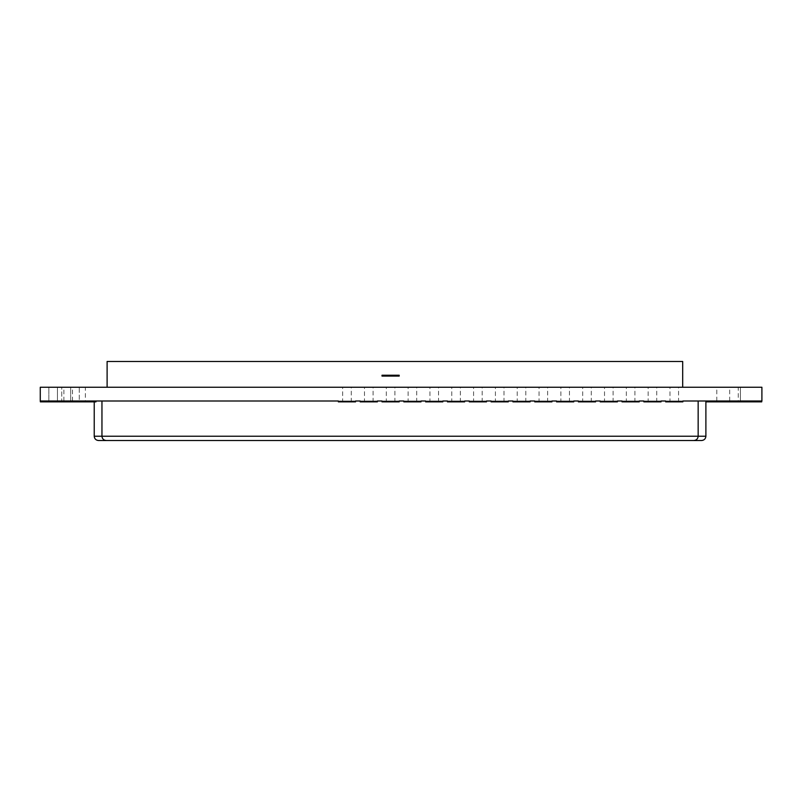 <?xml version="1.0" encoding="UTF-8"?>
<svg xmlns="http://www.w3.org/2000/svg" width="802" height="802" viewBox="0 0 802 802"><rect width="100%" height="100%" fill="white"/><g stroke="black" fill="none" stroke-linecap="round" stroke-linejoin="round"><path stroke-width="0.6" stroke-dasharray="4.01 3.01" d="M40.27 387.256L40.27 401L761.9 401L761.9 387.256L729.68 387.256L761.9 387.256L761.9 401L761.9 387.256L40.27 387.256L61.744 387.256L40.27 387.256L40.27 401L40.27 387.256M44.571 401L44.571 401.862L44.571 401L44.571 401.862L44.571 401L44.571 401.862L44.571 401L44.571 401.862L61.744 401.862L61.744 401L61.744 401.862L61.744 401L44.571 401L61.744 401L44.571 401L61.744 401L44.571 401L61.744 401L44.571 401L61.744 401L61.744 387.256L72.491 387.256L61.744 387.256L61.744 401L83.057 401L61.744 401L72.491 401L61.834 401L61.834 401.862L83.057 401.862L40.361 401.862L61.834 401.862L44.571 401.862L61.744 401.862L61.744 401L61.744 401.862L44.571 401.862L61.744 401.862L61.744 401L61.744 401.862L44.571 401.862L95.939 401.862M738.271 387.256L716.798 387.256L738.271 387.256L738.271 401L727.454 401L738.271 401M656.748 387.256L648.156 387.256L656.748 387.256L656.748 401.862L643.866 401.862L661.048 401.862L661.048 401L643.866 401L643.866 401.862L648.156 401.862L648.156 387.256M678.572 387.256L669.981 387.256L678.572 387.256L678.572 401.862L665.68 401.862L682.863 401.862L682.863 401L665.68 401L665.68 401.862L669.981 401.862L669.981 387.256M634.923 387.256L626.342 387.256L634.923 387.256L634.923 401.862L622.041 401.862L639.224 401.862L639.224 401L622.041 401L622.041 401.862L626.342 401.862L626.342 387.256M613.109 387.256L604.518 387.256L613.109 387.256L613.109 401.862L600.217 401.862L617.4 401.862L617.4 401L600.217 401L600.217 401.862L604.518 401.862L604.518 387.256M460.358 387.256L451.777 387.256L460.358 387.256L460.358 401.862L447.476 401.862L464.659 401.862L464.659 401L447.476 401L447.476 401.862L451.777 401.862L451.777 387.256M482.182 387.256L473.591 387.256L482.182 387.256L482.182 401.862L469.3 401.862L486.483 401.862L486.483 401L469.3 401L469.3 401.862L473.591 401.862L473.591 387.256M504.007 387.256L495.415 387.256L504.007 387.256L504.007 401.862L491.115 401.862L508.298 401.862L508.298 401L491.115 401L491.115 401.862L495.415 401.862L495.415 387.256M569.47 387.256L560.879 387.256L569.47 387.256L569.47 401.862L556.578 401.862L573.761 401.862L573.761 401L556.578 401L556.578 401.862L560.879 401.862L560.879 387.256M547.646 387.256L539.054 387.256L547.646 387.256L547.646 401.862L534.764 401.862L551.936 401.862L551.936 401L534.764 401L534.764 401.862L539.054 401.862L539.054 387.256M525.821 387.256L517.23 387.256L525.821 387.256L525.821 401.862L512.939 401.862L530.122 401.862L530.122 401L512.939 401L512.939 401.862L517.23 401.862L517.23 387.256M591.285 387.256L582.693 387.256L591.285 387.256L591.285 401.862L578.402 401.862L595.585 401.862L595.585 401L578.402 401L578.402 401.862L582.693 401.862L582.693 387.256M416.719 387.256L408.128 387.256L416.719 387.256L416.719 401.862L403.837 401.862L421.02 401.862L421.02 401L403.837 401L403.837 401.862L408.128 401.862L408.128 387.256M438.544 387.256L429.952 387.256L438.544 387.256L438.544 401.862L425.651 401.862L442.834 401.862L442.834 401L425.651 401L425.651 401.862L429.952 401.862L429.952 387.256M394.905 387.256L386.313 387.256L394.905 387.256L394.905 401.862L382.013 401.862L399.195 401.862L399.195 401L382.013 401L382.013 401.862L386.313 401.862L386.313 387.256M79.278 387.256L70.686 387.256L79.278 387.256L70.686 387.256L79.278 387.256L79.278 401L70.686 401L79.278 401L70.686 401L79.278 401L70.686 401L79.278 401L70.686 401L79.278 401L79.278 401.862L70.686 401.862L79.278 401.862L70.686 401.862L79.278 401.862L79.278 387.256M85.373 387.256L63.899 387.256L85.373 387.256L85.373 401L74.546 401L85.373 401M373.08 387.256L364.489 387.256L373.08 387.256L373.08 401.862L360.198 401.862L377.371 401.862L377.371 401L360.198 401L360.198 401.862L364.489 401.862L364.489 387.256M351.256 387.256L342.665 387.256L351.256 387.256L351.256 401.862L338.374 401.862L355.557 401.862L355.557 401L338.374 401L338.374 401.862L342.665 401.862L342.665 387.256M107.107 387.256L107.107 361.481L682.692 361.481L107.107 361.481L107.107 387.256L682.692 387.256L107.107 387.256L682.692 387.256L107.107 387.256L107.107 361.481L682.692 361.481L682.692 387.256M57.453 387.256L48.862 387.256L57.453 387.256L48.862 387.256L57.453 387.256L48.862 387.256L57.453 387.256L48.862 387.256L57.453 387.256L57.453 401L48.862 401L57.453 401L48.862 401L57.453 401L48.862 401L57.453 401L48.862 401L57.453 401L48.862 401L57.453 401L48.862 401L57.453 401L48.862 401L57.453 401L48.862 401L57.453 401L57.453 401.862L48.862 401.862L57.453 401.862L48.862 401.862L57.453 401.862L48.862 401.862L57.453 401.862L48.862 401.862L57.453 401.862L57.453 387.256M761.73 401L718.772 401L761.73 401L761.73 401.862L761.73 401L761.73 401.862L705.89 401.862M40.1 401L61.834 401L61.834 401.862L61.834 401L61.834 401.862L61.834 401L72.32 401L61.834 401L61.834 401.862L40.361 401.862L40.361 401L61.834 401L61.834 401.862L61.834 401L61.744 401.862L44.571 401.862M66.386 401L83.568 401L83.568 401.862L66.386 401.862L83.568 401.862L83.568 401L83.568 401.862L66.386 401.862L83.568 401.862L83.568 401L66.386 401L83.568 401L66.386 401L66.386 401.862L66.386 401M95.939 401L52.982 401L95.939 401M748.837 401L705.89 401L748.837 401M698.161 401L698.161 436.218L698.161 401L101.954 401L101.954 436.218L101.954 401L94.225 401L705.89 401L705.89 436.218L698.161 436.218L698.161 401L705.89 401M740.426 401L729.68 401L740.426 401L740.426 387.256L740.426 401M727.454 401L716.627 401L727.454 401M74.546 401L63.729 401L74.546 401M83.057 401L83.057 401.862M40.361 401L40.361 401.862L40.27 401M101.954 401L101.954 436.218L94.225 436.218L94.225 401.862M740.256 401.862L761.73 401.862L729.509 401.862L740.256 401.862L740.256 401L740.256 401.862M70.686 401L70.686 387.256L70.686 401M48.862 401L48.862 387.256L48.862 401M85.202 401.862L63.729 401.862L85.202 401.862L85.202 401M738.101 401.862L716.627 401.862L738.101 401.862L738.101 401M693.86 440.519C696.467 440.258 697.9 438.824 698.161 436.218C697.9 438.824 696.467 440.258 693.86 440.519L701.59 440.519M98.516 440.519L106.245 440.519C103.648 440.258 102.215 438.824 101.954 436.218L698.161 436.218M106.245 440.519C103.648 440.258 102.215 438.824 101.954 436.218M72.32 401L72.32 401.862M113.553 440.519L680.547 440.519L113.553 440.519M382.013 375.226L382.013 376.088L399.195 376.088L382.013 376.088L399.195 376.088L399.195 375.226L382.013 375.226L399.195 375.226L386.313 375.226L394.905 375.226L394.905 376.088L386.313 376.088L386.313 375.226L382.013 375.226M72.491 401L72.491 387.256M729.68 401L729.68 387.256M716.798 401L716.798 387.256M63.899 401L63.899 387.256M718.772 401L718.772 401.862M729.509 401L729.509 401.862M716.627 401L716.627 401.862M63.729 401L63.729 401.862"/><path stroke-width="1.2" d="M40.27 387.256L40.27 401L338.374 401L338.374 401.862L355.557 401.862L355.557 401L360.198 401L360.198 401.862L377.371 401.862L377.371 401L382.013 401L382.013 401.862L399.195 401.862L399.195 401L403.837 401L403.837 401.862L421.02 401.862L421.02 401L425.651 401L425.651 401.862L442.834 401.862L442.834 401L447.476 401L447.476 401.862L464.659 401.862L464.659 401L469.3 401L469.3 401.862L486.483 401.862L486.483 401L491.115 401L491.115 401.862L508.298 401.862L508.298 401L512.939 401L512.939 401.862L530.122 401.862L530.122 401L534.764 401L534.764 401.862L551.936 401.862L551.936 401L556.578 401L556.578 401.862L573.761 401.862L573.761 401L578.402 401L578.402 401.862L595.585 401.862L595.585 401L600.217 401L600.217 401.862L617.4 401.862L617.4 401L622.041 401L622.041 401.862L639.224 401.862L639.224 401L643.866 401L643.866 401.862L661.048 401.862L661.048 401L665.68 401L665.68 401.862L682.863 401.862L682.863 401L761.9 401L761.9 387.256L40.27 387.256M107.107 387.256L107.107 361.481L682.692 361.481L682.692 387.256M40.361 401L40.361 401.862L95.939 401.862L95.939 401M748.837 401L748.837 401.862L761.73 401.862L761.73 401M44.571 401L44.571 401.862M748.837 401.862L705.89 401.862L705.89 401L705.89 436.218C705.63 438.824 704.196 440.258 701.59 440.519C704.196 440.258 705.63 438.824 705.89 436.218L698.161 436.218L698.161 401M94.225 401.862L94.225 436.218C94.486 438.824 95.909 440.258 98.516 440.519L106.245 440.519C103.648 440.258 102.215 438.824 101.954 436.218L101.954 401M106.245 440.519L693.86 440.519L106.245 440.519C103.648 440.258 102.215 438.824 101.954 436.218L94.225 436.218C94.486 438.824 95.909 440.258 98.516 440.519M693.86 440.519C696.467 440.258 697.9 438.824 698.161 436.218C697.9 438.824 696.467 440.258 693.86 440.519L701.59 440.519M382.013 375.226L382.013 376.088L399.195 376.088L399.195 375.226L382.013 375.226M40.27 401L40.361 401.862M101.954 436.218L698.161 436.218M52.982 401L52.982 401.862"/></g></svg>
